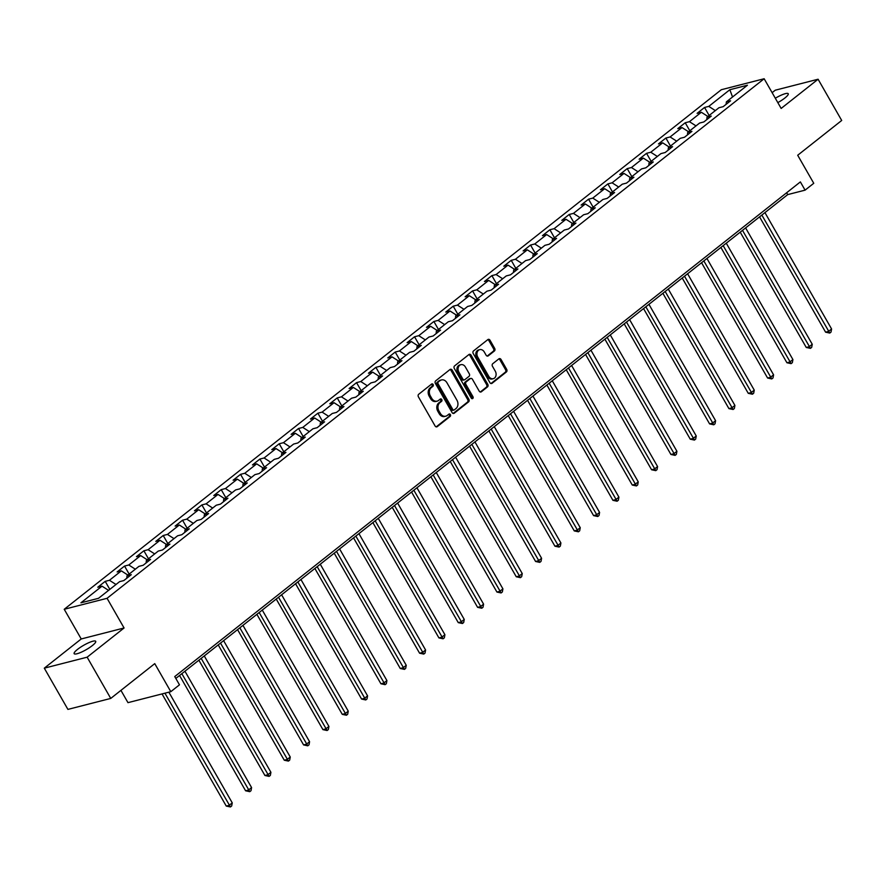 <?xml version="1.0" encoding="UTF-8"?>
<svg xmlns="http://www.w3.org/2000/svg" width="886" height="886" viewBox="0 0 886 886"><rect width="100%" height="100%" fill="white"/><g stroke="black" fill="none" stroke-linecap="round" stroke-linejoin="round"><path stroke-width="1.33" d="M433.132 384.502A1.329 1.052 75.6 0 0 431.637 384.048L418.713 394.259A1.905 1.506 75.6 0 0 418.413 396.839L435.104 425.989A1.905 1.506 75.6 0 0 437.252 426.642L450.177 416.42A1.329 1.052 75.6 0 0 448.881 414.15L447.208 415.479A6.102 4.807 75.6 0 1 445.758 416.198A6.102 4.807 75.6 0 1 440.342 413.374L438.958 410.949A6.102 4.807 75.6 0 1 439.877 402.687L441.549 401.369A1.329 1.052 75.6 0 0 440.253 399.099L438.581 400.417A6.102 4.807 75.6 0 1 437.13 401.148A6.102 4.807 75.6 0 1 431.726 398.323L430.33 395.887A6.102 4.807 75.6 0 1 431.26 387.636L432.933 386.307A1.329 1.052 75.6 0 0 433.132 384.502M437.13 401.148L435.967 401.447A6.102 4.807 75.6 0 1 430.563 398.611L429.178 396.186A6.102 4.807 75.6 0 1 430.098 387.924L431.77 386.606A1.329 1.052 75.6 0 0 431.382 384.236M436.189 426.864L449.014 416.719A1.329 1.052 75.6 0 0 448.626 414.349M445.758 416.198L444.595 416.498A6.102 4.807 75.6 0 1 439.19 413.673L437.795 411.248A6.102 4.807 75.6 0 1 438.725 402.986L440.397 401.657A1.329 1.052 75.6 0 0 440.01 399.298M777.819 102.61A12.426 2.525 -29.8 0 0 784.863 98.014A12.426 2.525 -29.8 0 0 788.241 93.739A12.426 2.525 -29.8 0 0 775.316 98.235M77.514 649.394A12.426 2.525 -29.8 0 0 74.147 653.669A12.426 2.525 -29.8 0 0 81.191 652.229A12.426 2.525 -29.8 0 0 92.332 645.595A12.426 2.525 -29.8 0 0 95.71 641.32A12.426 2.525 -29.8 0 0 88.666 642.749A12.426 2.525 -29.8 0 0 77.514 649.394M494.399 350.989A1.905 1.506 75.6 0 0 494.687 348.408L490.013 340.235A1.905 1.506 75.6 0 0 487.865 339.582L473.512 350.934A1.905 1.506 75.6 0 0 473.224 353.514L489.914 382.652A1.905 1.506 75.6 0 0 492.051 383.306L506.404 371.954A1.905 1.506 75.6 0 0 506.692 369.373L501.044 359.506A1.905 1.506 75.6 0 0 498.896 358.841L492.76 363.703A1.905 1.506 75.6 0 0 492.461 366.283L495.274 371.179A5.094 4.02 75.6 0 1 493.28 378.687A5.094 4.02 75.6 0 1 488.762 376.328L477.775 357.147A5.094 4.02 75.6 0 1 479.769 349.627A5.094 4.02 75.6 0 1 484.288 351.997L486.115 355.197A1.905 1.506 75.6 0 0 488.252 355.851L494.399 350.989L493.247 351.288A1.905 1.506 75.6 0 0 493.535 348.707L488.85 340.534A1.905 1.506 75.6 0 0 487.776 339.648M87.138 657.19L124.073 627.986L81.235 638.961L44.3 668.166L87.138 657.19L110.75 698.423L154.751 663.636L170.81 691.678L179.481 684.812L174.752 676.572L800.368 181.907L805.086 190.147L813.758 183.291L797.699 155.249L841.7 120.463L818.088 79.231L775.25 90.206L772.127 92.676M124.073 627.986L107.062 598.305L764.153 78.743L781.153 108.435L818.088 79.231M452.181 370.149A1.905 1.506 75.6 0 0 450.033 369.495L435.679 380.847A1.905 1.506 75.6 0 0 435.391 383.428L452.081 412.566A1.905 1.506 75.6 0 0 454.219 413.219L468.572 401.867A1.905 1.506 75.6 0 0 468.86 399.287L452.181 370.149L451.018 370.448A1.905 1.506 75.6 0 0 449.944 369.562M454.596 365.885L468.949 354.533A1.905 1.506 75.6 0 1 471.097 355.197L487.776 384.336A1.905 1.506 75.6 0 1 487.488 386.916L481.353 391.778A1.905 1.506 75.6 0 1 479.204 391.114L472.437 379.297A1.905 1.506 75.6 0 0 470.289 378.643L466.213 381.866A1.905 1.506 75.6 0 0 465.925 384.446L472.98 396.751A1.329 1.052 75.6 0 1 471.274 398.091L454.308 368.465A1.905 1.506 75.6 0 1 454.596 365.885M110.75 698.423L67.912 709.398L44.3 668.166M107.062 598.305L64.224 609.28L721.315 89.719L764.153 78.743M709.143 115.49L704.547 107.461L697.116 113.342L701.335 112.256L689.441 121.67L685.221 122.755L677.779 128.636L682.01 127.551L670.104 136.953L665.884 138.039L658.453 143.92L662.673 142.834L650.778 152.237L646.547 153.322L639.116 159.203L643.336 158.118L631.441 167.532L627.222 168.617L619.779 174.487L624.01 173.412L612.104 182.815L607.885 183.9L600.442 189.781L604.673 188.696L592.778 198.099L588.548 199.184L581.116 205.065L585.336 203.979L573.441 213.393L569.222 214.467L561.779 220.348L566.01 219.274L554.104 228.677L549.885 229.762L542.442 235.643L546.673 234.557L534.779 243.96L530.548 245.045L523.117 250.926L527.336 249.841L515.442 259.255L511.222 260.329L503.78 266.21L508.01 265.124L496.105 274.538L491.885 275.624L484.443 281.493L488.673 280.419L476.779 289.822L472.548 290.907L465.117 296.788L469.336 295.702L457.442 305.105L453.222 306.191L445.78 312.071L450.01 310.986L438.105 320.4L433.885 321.485L426.443 327.355L430.674 326.281L418.779 335.683L414.548 336.769L407.117 342.649L411.337 341.564L399.442 350.967L395.211 352.052L387.78 357.933L392.011 356.848L380.105 366.261L375.885 367.336L368.443 373.216L372.674 372.142L360.779 381.545L356.549 382.63L349.117 388.511L353.337 387.426L341.442 396.828L337.212 397.914L329.78 403.794L334.011 402.709L322.105 412.123L317.886 413.197L310.443 419.078L314.674 417.993L302.779 427.406L298.549 428.492L291.117 434.361L295.337 433.287L283.442 442.69L279.212 443.775L271.78 449.656L276.011 448.571L264.106 457.973L259.886 459.059L252.444 464.94L256.674 463.854L244.78 473.268L240.549 474.342L233.118 480.223L237.337 479.149L225.443 488.551L221.212 489.637L213.781 495.518L218.011 494.432L206.106 503.835L201.886 504.92L194.444 510.801L198.674 509.716L186.78 519.13L182.549 520.204L175.118 526.085L179.337 524.999L167.443 534.413L163.212 535.498L155.781 541.379L160.012 540.294L148.106 549.697L143.886 550.782L136.444 556.663L140.675 555.577L128.78 564.98L124.549 566.065L117.118 571.946L121.338 570.861L109.443 580.275L105.212 581.36L97.781 587.23L102.012 586.155L80.936 602.812L98.534 598.305L119.61 581.648L123.83 580.563L131.272 574.682L127.041 575.767L126.764 578.237M704.547 107.461L708.778 106.386L729.842 89.719L747.441 85.211L726.376 101.868L730.596 100.794L723.164 106.663L718.934 107.749L707.039 117.162L711.27 116.077L703.827 121.958L699.608 123.043L687.702 132.446L691.933 131.361L684.501 137.241L680.271 138.327L668.376 147.729L672.596 146.655L665.164 152.525L660.934 153.61L649.039 163.024L653.27 161.939L645.828 167.819L641.608 168.894L629.702 178.307L633.933 177.222L626.502 183.103L622.271 184.188L610.376 193.591L614.596 192.506L607.165 198.386L602.934 199.472L591.04 208.874L595.27 207.8L587.828 213.681L583.608 214.755L571.703 224.169L575.933 223.084L568.502 228.965L564.271 230.05L552.377 239.453L556.596 238.367L549.165 244.248L544.934 245.333L533.04 254.736L537.27 253.662L529.828 259.532L525.608 260.617L513.703 270.031L517.933 268.945L510.502 274.826L506.271 275.911L494.377 285.314L498.596 284.229L491.165 290.11L486.935 291.195L475.04 300.598L479.271 299.512L471.828 305.393L467.609 306.478L455.703 315.892L459.934 314.807L452.502 320.688L448.272 321.762L436.377 331.176L440.597 330.09L433.165 335.971L428.935 337.057L417.04 346.459L421.271 345.374L413.828 351.255L409.609 352.34L397.703 361.743L401.934 360.668L394.503 366.549L390.272 367.624L378.377 377.037L382.597 375.952L375.166 381.833L370.935 382.918L359.04 392.321L363.271 391.235L355.829 397.116L351.609 398.202L339.703 407.604L343.934 406.53L336.503 412.4L332.272 413.485L320.378 422.899L324.597 421.814L317.166 427.694L312.935 428.78L301.041 438.182L305.271 437.097L297.829 442.978L293.609 444.063L281.704 453.466L285.934 452.381L278.492 458.261L274.272 459.347L262.378 468.76L266.597 467.675L259.166 473.556L254.935 474.63L243.041 484.044L247.272 482.959L239.829 488.839L235.61 489.925L223.704 499.327L227.935 498.242L220.492 504.123L216.273 505.208L204.378 514.611L208.598 513.537L201.166 519.418L196.936 520.492L185.041 529.906L189.272 528.82L181.829 534.701L177.61 535.786L165.704 545.189L169.935 544.104L162.492 549.985L158.273 551.07L146.378 560.473L150.598 559.398L143.167 565.268L138.936 566.353L127.041 575.767M707.903 116.476L701.335 112.256M695.997 125.89L689.441 121.67M707.039 117.162L706.773 119.632M688.566 131.77L682.01 127.551M676.671 141.173L670.104 136.953M687.702 132.446L687.436 134.916M669.229 147.054L662.673 142.834M657.334 156.457L650.778 152.237M668.376 147.729L668.099 150.21M649.903 162.337L643.336 158.118M637.998 171.751L631.441 167.532M649.039 163.024L648.773 165.494M630.566 177.632L624.01 173.412M618.672 187.035L612.104 182.815M629.702 178.307L629.437 180.777M611.229 192.915L604.673 188.696M599.335 202.318L592.778 198.099M610.376 193.591L610.1 196.061M591.903 208.199L585.336 203.979M579.998 217.613L573.441 213.393M591.04 208.874L590.774 211.355M572.566 223.494L566.01 219.274M560.672 232.896L554.104 228.677M571.703 224.169L571.437 226.639M553.229 238.777L546.673 234.557M541.335 248.18L534.779 243.96M552.377 239.453L552.1 241.922M533.904 254.06L527.336 249.841M521.998 263.474L515.442 259.255M533.04 254.736L532.774 257.217M514.567 269.344L508.01 265.124M502.672 278.758L496.105 274.538M513.703 270.031L513.437 272.5M495.23 284.639L488.673 280.419M483.335 294.041L476.779 289.822M494.377 285.314L494.1 287.784M475.904 299.922L469.336 295.702M463.998 309.325L457.442 305.105M475.04 300.598L474.774 303.078M456.567 315.206L450.01 310.986M444.672 324.619L438.105 320.4M455.703 315.892L455.437 318.362M437.23 330.5L430.674 326.281M425.335 339.903L418.779 335.683M436.377 331.176L436.1 333.645M417.893 345.784L411.337 341.564M405.998 355.186L399.442 350.967M417.04 346.459L416.774 348.929M398.567 361.067L392.011 356.848M386.673 370.481L380.105 366.261M397.703 361.743L397.437 364.224M379.23 376.362L372.674 372.142M367.336 385.764L360.779 381.545M378.377 377.037L378.1 379.507M359.893 391.645L353.337 387.426M347.999 401.048L341.442 396.828M359.04 392.321L358.775 394.791M340.567 406.929L334.011 402.709M328.673 416.342L322.105 412.123M339.703 407.604L339.438 410.085M321.23 422.212L314.674 417.993M309.336 431.626L302.779 427.406M320.378 422.899L320.101 425.369M301.893 437.507L295.337 433.287M289.999 446.909L283.442 442.69M301.041 438.182L300.775 440.652M282.568 452.79L276.011 448.571M270.673 462.193L264.106 457.973M281.704 453.466L281.438 455.936M263.231 468.074L256.674 463.854M251.336 477.488L244.78 473.268M262.378 468.76L262.101 471.23M243.894 483.368L237.337 479.149M231.999 492.771L225.443 488.551M243.041 484.044L242.775 486.514M224.568 498.652L218.011 494.432M212.673 508.055L206.106 503.835M223.704 499.327L223.438 501.797M205.231 513.935L198.674 509.716M193.336 523.349L186.78 519.13M204.378 514.611L204.101 517.092M185.894 529.219L179.337 524.999M173.999 538.633L167.443 534.413M185.041 529.906L184.775 532.375M166.568 544.513L160.012 540.294M154.662 553.916L148.106 549.697M165.704 545.189L165.438 547.659M147.231 559.797L140.675 555.577M135.337 569.2L128.78 564.98M146.378 560.473L146.101 562.953M127.894 575.08L121.338 570.861M116 584.494L109.443 580.275M108.568 590.375L102.012 586.155M120.939 690.371L127.972 702.653L170.81 691.678M81.235 638.961L64.224 609.28M175.827 678.432L787.72 194.599L805.086 190.147M732.534 96.995L729.842 89.719M715.334 110.606L708.778 106.386M726.376 101.868L726.099 104.349M786.657 192.738L787.72 194.599M109.82 589.378L105.212 581.36M129.146 574.095L124.549 566.065M148.483 558.811L143.886 550.782M167.819 543.528L163.212 535.498M187.145 528.233L182.549 520.204M206.482 512.95L201.886 504.92M225.819 497.666L221.212 489.637M245.145 482.372L240.549 474.342M264.482 467.088L259.886 459.059M283.819 451.805L279.212 443.775M303.145 436.51L298.549 428.492M322.482 421.227L317.886 413.197M341.819 405.943L337.212 397.914M361.145 390.66L356.549 382.63M380.482 375.365L375.885 367.336M399.819 360.081L395.211 352.052M419.144 344.798L414.548 336.769M438.481 329.503L433.885 321.485M457.818 314.22L453.222 306.191M477.144 298.936L472.548 290.907M496.481 283.653L491.885 275.624M515.818 268.358L511.222 260.329M535.144 253.075L530.548 245.045M554.481 237.791L549.885 229.762M573.818 222.497L569.222 214.467M593.144 207.213L588.548 199.184M612.481 191.93L607.885 183.9M631.818 176.635L627.222 168.617M651.144 161.352L646.547 153.322M670.48 146.068L665.884 138.039M689.817 130.785L685.221 122.755M453.156 413.452L467.42 402.166A1.905 1.506 75.6 0 0 467.708 399.586L451.018 370.448M438.315 382.054A1.329 1.052 75.6 0 0 438.116 383.86L452.757 409.443A1.329 1.052 75.6 0 0 454.263 409.897L456.024 408.501A6.102 4.807 75.6 0 0 456.954 400.239L446.943 382.763A6.102 4.807 75.6 0 0 441.527 379.928A6.102 4.807 75.6 0 0 440.076 380.659L437.152 382.353A1.329 1.052 75.6 0 0 436.953 384.159L438.116 383.86M453.1 410.196A1.329 1.052 75.6 0 1 451.605 409.731L436.953 384.159M441.527 379.928L440.375 380.227A6.102 4.807 75.6 0 0 438.924 380.958L440.076 380.659M437.152 382.353L438.924 380.958M480.278 392L486.336 387.215A1.905 1.506 75.6 0 0 486.624 384.635L469.934 355.496A1.905 1.506 75.6 0 0 468.86 354.61M470.743 378.411L469.591 378.71A1.905 1.506 75.6 0 0 469.137 378.942L465.061 382.165A1.905 1.506 75.6 0 0 464.773 384.745L471.817 397.05L472.98 396.751M471.817 398.634A1.329 1.052 75.6 0 0 471.817 397.05M465.416 367.037A5.094 4.02 75.6 0 0 460.897 364.667A5.094 4.02 75.6 0 0 458.904 372.175L462.78 378.942A1.905 1.506 75.6 0 0 464.917 379.596L468.993 376.373A1.905 1.506 75.6 0 0 469.281 373.792L465.416 367.037M460.897 364.667L459.734 364.966A5.094 4.02 75.6 0 0 457.752 372.474L458.904 372.175M464.463 379.828L463.312 380.116A1.905 1.506 75.6 0 1 461.617 379.241L457.752 372.474M487.189 356.072L493.247 351.288M479.769 349.627L478.606 349.926A5.094 4.02 75.6 0 0 476.613 357.435L477.775 357.147M493.28 378.687L492.129 378.986A5.094 4.02 75.6 0 1 487.599 376.628L476.613 357.435M490.988 383.538L505.253 372.253A1.905 1.506 75.6 0 0 505.541 369.672L499.881 359.805A1.905 1.506 75.6 0 0 498.807 358.919M162.038 693.926L226.262 806.072L229.153 805.33L232.254 802.871L168.849 692.176M164.929 693.184L230.438 806.958L226.262 806.072M232.254 802.871L231.678 805.972L230.438 806.958M179.559 675.475L245.588 790.777L248.49 790.035L251.58 787.588L184.941 671.223M181.84 673.67L249.774 791.674L245.588 790.777M251.58 787.588L251.015 790.689L249.774 791.674M198.885 660.192L264.925 775.494L267.816 774.752L270.917 772.304L204.267 655.928M201.177 658.387L269.111 776.38L264.925 775.494M270.917 772.304L270.352 775.405L269.111 776.38M218.222 644.897L284.262 760.21L287.153 759.468L290.254 757.021L223.604 640.644M220.503 643.092L288.437 761.096L284.262 760.21M290.254 757.021L289.678 760.122L288.437 761.096M237.559 629.614L303.588 744.916L306.49 744.174L309.579 741.726L242.941 625.361M239.84 627.809L307.774 745.813L303.588 744.916M309.579 741.726L309.015 744.827L307.774 745.813M256.885 614.33L322.925 729.632L325.815 728.89L328.916 726.442L262.267 610.066M259.177 612.525L327.111 730.518L322.925 729.632M328.916 726.442L328.352 729.543L327.111 730.518M276.222 599.036L342.262 714.349L345.152 713.607L348.253 711.159L281.604 594.783M278.503 597.23L346.437 715.235L342.262 714.349M348.253 711.159L347.677 714.26L346.437 715.235M295.559 583.752L361.588 699.065L364.489 698.323L367.579 695.864L300.941 579.499M297.84 581.947L365.774 699.951L361.588 699.065M367.579 695.864L367.014 698.965L365.774 699.951M314.884 568.469L380.925 683.77L383.815 683.028L386.916 680.581L320.267 564.216M317.177 566.663L385.111 684.668L380.925 683.77M386.916 680.581L386.351 683.682L385.111 684.668M334.221 553.185L400.262 668.487L403.152 667.745L406.253 665.297L339.604 548.921M336.503 551.369L404.437 669.373L400.262 668.487M406.253 665.297L405.677 668.398L404.437 669.373M353.558 537.891L419.587 653.203L422.489 652.461L425.59 650.003L358.941 533.638M355.84 536.085L423.774 654.089L419.587 653.203M425.59 650.003L425.014 653.115L423.774 654.089M372.884 522.607L438.924 637.909L441.815 637.167L444.916 634.719L378.267 518.354M375.177 520.802L443.111 638.806L438.924 637.909M444.916 634.719L444.351 637.82L443.111 638.806M392.221 507.324L458.261 622.625L461.152 621.883L464.253 619.436L397.604 503.06M394.503 505.518L462.437 623.511L458.261 622.625M464.253 619.436L463.677 622.537L462.437 623.511M411.558 492.029L477.587 607.342L480.489 606.6L483.59 604.152L416.941 487.776M413.84 490.224L481.774 608.228L477.587 607.342M483.59 604.152L483.014 607.253L481.774 608.228M430.884 476.746L496.924 592.047L499.815 591.305L502.916 588.858L436.266 472.493M433.176 474.94L501.111 592.944L496.924 592.047M502.916 588.858L502.351 591.959L501.111 592.944M450.221 461.462L516.261 576.764L519.152 576.022L522.253 573.574L455.603 457.198M452.502 459.657L520.447 577.661L516.261 576.764M522.253 573.574L521.677 576.675L520.447 577.661M469.558 446.167L535.587 561.48L538.489 560.738L541.59 558.291L474.94 441.915M471.839 444.362L539.773 562.366L535.587 561.48M541.59 558.291L541.014 561.392L539.773 562.366M488.884 430.884L554.924 546.197L557.815 545.455L560.916 542.996L494.266 426.631M491.176 429.079L559.11 547.083L554.924 546.197M560.916 542.996L560.351 546.097L559.11 547.083M508.221 415.6L574.261 530.902L577.151 530.16L580.252 527.713L513.603 411.348M510.502 413.795L578.447 531.799L574.261 530.902M580.252 527.713L579.677 530.814L578.447 531.799M527.558 400.317L593.587 515.619L596.488 514.877L599.589 512.429L532.94 396.053M529.839 398.501L597.773 516.505L593.587 515.619M599.589 512.429L599.014 515.53L597.773 516.505M546.884 385.022L612.924 500.335L615.814 499.593L618.915 497.135L552.277 380.77M549.176 383.217L617.11 501.221L612.924 500.335M618.915 497.135L618.35 500.247L617.11 501.221M566.22 369.739L632.261 485.041L635.151 484.299L638.252 481.851L571.603 365.486M568.502 367.934L636.447 485.938L632.261 485.041M638.252 481.851L637.676 484.952L636.447 485.938M585.557 354.455L651.587 469.757L654.488 469.015L657.589 466.568L590.94 350.191M587.839 352.65L655.773 470.643L651.587 469.757M657.589 466.568L657.013 469.669L655.773 470.643M604.883 339.161L670.923 454.474L673.825 453.732L676.915 451.284L610.277 334.908M607.176 337.356L675.11 455.36L670.923 454.474M676.915 451.284L676.35 454.385L675.11 455.36M624.22 323.877L690.26 439.179L693.151 438.437L696.252 435.99L629.603 319.625M626.502 322.072L694.447 440.076L690.26 439.179M696.252 435.99L695.676 439.091L694.447 440.076M643.557 308.594L709.597 423.896L712.488 423.154L715.589 420.706L648.94 304.33M645.839 306.789L713.773 424.793L709.597 423.896M715.589 420.706L715.013 423.807L713.773 424.793M662.894 293.299L728.923 408.612L731.825 407.87L734.915 405.423L668.277 289.046M665.176 291.494L733.11 409.498L728.923 408.612M734.915 405.423L734.35 408.524L733.11 409.498M682.22 278.016L748.26 393.329L751.151 392.587L754.252 390.128L687.602 273.763M684.501 276.21L752.447 394.215L748.26 393.329M754.252 390.128L753.676 393.229L752.447 394.215M701.557 262.732L767.597 378.034L770.488 377.292L773.589 374.844L706.939 258.479M703.838 260.927L771.772 378.931L767.597 378.034M773.589 374.844L773.013 377.945L771.772 378.931M720.894 247.449L786.923 362.751L789.825 362.009L792.915 359.561L726.276 243.185M723.175 245.632L791.109 363.637L786.923 362.751M792.915 359.561L792.35 362.662L791.109 363.637M740.22 232.154L806.26 347.467L809.151 346.725L812.252 344.277L745.602 227.901M742.501 230.349L810.446 348.353L806.26 347.467M812.252 344.277L811.687 347.378L810.446 348.353M759.557 216.871L825.597 332.172L828.488 331.43L831.589 328.983L764.939 212.618M761.838 215.065L829.772 333.07L825.597 332.172M831.589 328.983L831.013 332.084L829.772 333.07M430.098 387.924L431.26 387.636M429.178 396.186L430.33 395.887M430.563 398.611L431.726 398.323M440.397 401.657L441.549 401.369M438.725 402.986L439.877 402.687M437.795 411.248L438.958 410.949M439.19 413.673L440.342 413.374M449.014 416.719L450.177 416.42M436.289 426.886L437.252 426.642M431.77 386.606L432.933 386.307M467.708 399.586L468.86 399.287M467.42 402.166L468.572 401.867M453.255 413.474L454.219 413.219M451.605 409.731L452.757 409.443M469.934 355.496L471.097 355.197M486.624 384.635L487.776 384.336M486.336 387.215L487.488 386.916M480.389 392.022L481.353 391.778M469.137 378.942L470.289 378.643M465.061 382.165L466.213 381.866M464.773 384.745L465.925 384.446M461.617 379.241L462.78 378.942M487.3 356.094L488.252 355.851M487.599 376.628L488.762 376.328M499.881 359.805L501.044 359.506M505.541 369.672L506.692 369.373M505.253 372.253L506.404 371.954M491.088 383.56L492.051 383.306M488.85 340.534L490.013 340.235M493.535 348.707L494.687 348.408M452.79 410.351L453.942 410.052"/></g></svg>
